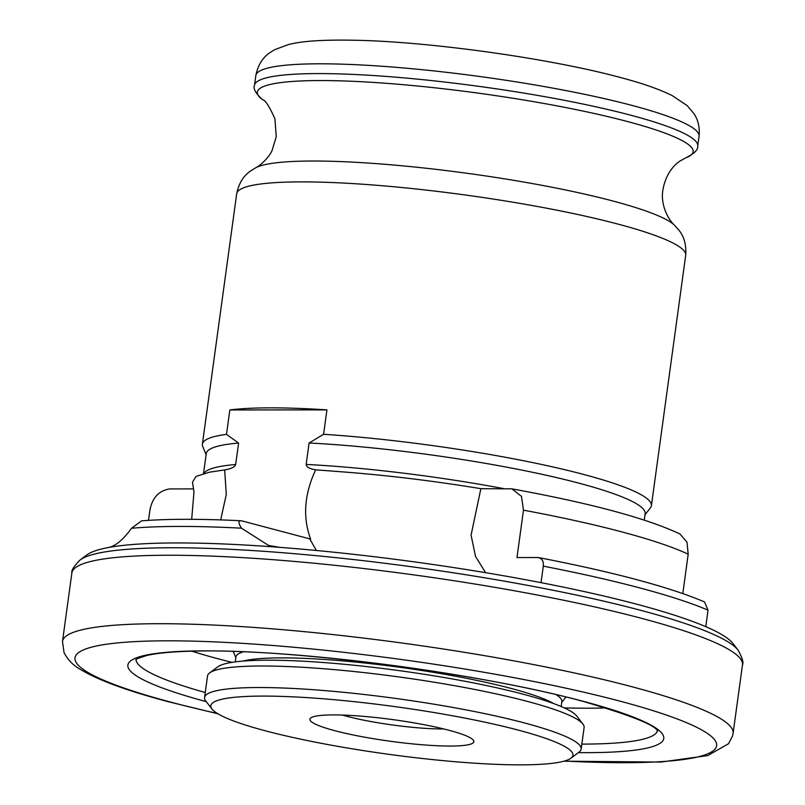 <?xml version="1.0" encoding="UTF-8"?>
<svg xmlns="http://www.w3.org/2000/svg" width="805" height="805" viewBox="0 0 805 805"><rect width="100%" height="100%" fill="white"/><g stroke="black" fill="none" stroke-linecap="round" stroke-linejoin="round"><path stroke-width="1.21" d="M638.395 604.656A328.933 43.289 -172.2 0 0 541.04 582.659A328.933 43.289 -172.2 0 0 279.798 547.35A328.933 43.289 -172.2 0 0 108.595 547.491A328.933 43.289 -172.2 0 0 86.88 554.907L80.108 559.948A335.011 44.084 7.8 0 1 303.958 554.534A335.011 44.084 7.8 0 1 641.806 610.613A335.011 44.084 7.8 0 1 738.054 650.078L732.882 643.396A328.933 43.289 -172.2 0 0 705.774 626.672A328.933 43.289 7.8 0 0 638.395 604.656M193.653 488.907L169.624 488.927C158.736 490.728 152.145 497.913 149.871 510.481L148.512 520.362M705.774 626.672L708.038 610.16L704.566 601.949C669.277 586.976 614.034 572.204 538.847 557.624L537.931 557.533C541.936 558.197 543.727 561.065 543.305 566.146L541.04 582.659M485.646 572.687L475.534 556.496L471.076 535.134L480.867 488.675L511.93 488.856C590.317 503.155 646.324 518.189 679.933 533.957L686.977 542.117L688.195 554.192L682.811 593.557M511.93 488.856L521.499 496.403L523.471 510.169L516.981 557.553L537.931 557.533M326.921 409.876A226.597 29.815 -172.2 0 0 229.838 409.956L326.921 409.876L323.58 434.287L309.09 443.002L306.152 464.445C306.323 467.001 309.502 468.792 315.691 469.828L345.275 472.092C389.157 475.514 434.358 481.038 480.867 488.675M315.691 469.828C304.28 494.129 302.579 517.213 310.609 539.098L241.973 520.915C238.119 520.171 237.948 522.596 241.46 528.191A328.933 43.289 -172.2 0 0 131.477 528.281C123.497 539.461 115.87 545.86 108.595 547.491M316.355 550.489L309.875 539.058M220.671 519.919L226.296 494.491L224.655 469.899C231.126 468.852 234.798 467.061 235.664 464.505L238.602 443.052L226.497 434.368A226.597 29.815 -172.2 0 0 202.397 444.149A226.597 29.815 -172.2 0 0 202.749 446.503L206.12 454.654M229.838 409.956L226.497 434.368M255.759 167.742C262.631 164.311 270.882 154.459 272.191 150.122L276.246 136.659L274.928 118.808C269.262 106.24 265.187 99.901 262.692 99.79A219.926 28.94 -172.2 0 1 369.535 82.18A219.926 28.94 -172.2 0 1 628.554 121.817A219.926 28.94 7.8 0 1 685.93 157.76L679.994 161.03C676.894 162.992 666.268 171.143 662.958 189.668C660.583 201.874 665.926 216.948 674.338 225.078A214.734 28.256 7.8 0 0 614.044 201.31A214.734 28.256 -172.2 0 0 402.299 165.81A214.734 28.256 -172.2 0 0 255.759 167.742L250.516 171.032C243.382 175.882 238.773 183.47 236.69 193.784A226.597 29.815 7.8 0 1 376.609 185.271A226.597 29.815 7.8 0 1 619.156 224.404A226.597 29.815 7.8 0 1 685.699 255.286L651.406 505.661A226.597 29.815 7.8 0 0 584.853 474.769A226.597 29.815 -172.2 0 0 323.58 434.287M238.602 443.052A221.486 29.141 -172.2 0 0 206.271 453.547L203.544 473.511M191.681 519.326L193.975 492.006L192.486 482.215L196.018 476.429L209.411 472.203L224.655 469.899M241.973 520.915L241.037 520.755C200.636 518.792 167.48 518.823 141.579 520.855L131.477 528.281M279.798 547.35L268.608 545.458L241.46 528.191M644.262 520.07L645.137 513.671A221.486 29.141 -172.2 0 0 533.665 472.525A221.486 29.141 -172.2 0 0 309.09 443.002M651.406 505.661A226.597 29.815 7.8 0 1 650.43 507.834L644.986 514.777M342.427 715.051A68.123 8.966 -172.2 0 0 346.371 716.158A68.123 8.966 -172.2 0 0 443.686 728.928M449.572 730.427A82.744 10.888 -172.2 0 0 366.124 716.581A82.744 10.888 -172.2 0 0 310.831 717.909A82.744 10.888 -172.2 0 0 334.216 730.527A82.744 10.888 -172.2 0 0 427.767 745.188A82.744 10.888 -172.2 0 0 473.34 740.177A82.744 10.888 -172.2 0 0 449.572 730.427M212.007 709.054A182.745 24.049 -172.2 0 1 312.672 697.995A182.745 24.049 -172.2 0 1 519.275 730.366A182.745 24.049 7.8 0 1 570.906 758.219A182.745 24.049 7.8 0 1 448.798 761.168A182.745 24.049 7.8 0 1 264.503 730.578A182.745 24.049 -172.2 0 1 212.007 709.054L205.798 701.024A190.05 25.005 -172.2 0 1 204.581 697.502A190.05 25.005 -172.2 0 1 321.93 690.368A190.05 25.005 -172.2 0 1 525.353 723.182A190.05 25.005 7.8 0 1 581.17 749.093A190.05 25.005 7.8 0 1 579.047 752.152L570.906 758.219M582.901 724.037L576.692 715.997A182.745 24.049 7.8 0 0 524.196 694.474A182.745 24.049 -172.2 0 0 339.901 663.884A182.745 24.049 -172.2 0 0 217.793 666.842L209.652 672.91A190.05 25.005 -172.2 0 1 336.641 669.841A190.05 25.005 -172.2 0 1 528.301 701.648A190.05 25.005 7.8 0 1 582.901 724.037A190.05 25.005 7.8 0 1 584.118 727.549L581.17 749.093M209.652 672.91A190.05 25.005 -172.2 0 0 207.529 675.969L204.581 697.502M243.392 651.798A164.462 21.644 -172.2 0 0 235.966 656.94L235.281 661.871M556.074 694.635A164.462 21.644 7.8 0 1 561.85 701.578L561.176 706.518M565.925 696.999A168.124 22.127 7.8 0 1 565.603 697.472L561.739 702.403M233.269 651.436A168.124 22.127 -172.2 0 0 233.45 651.97L235.845 657.765M231.931 662.364A263.144 34.625 -172.2 0 1 218.296 658.842A263.144 34.625 7.8 0 1 191.821 651.175M564.275 707.887A263.144 34.625 -172.2 0 0 605.923 707.897M217.42 713.492A323.811 42.615 7.8 0 1 170.097 701.95A323.811 42.615 7.8 0 1 167.772 640.82A323.811 42.615 7.8 0 1 621.551 701.568A323.811 42.615 7.8 0 1 564.496 761.037M578.413 752.625A270.46 35.591 -172.2 0 0 584.35 701.608A270.46 35.591 -172.2 0 0 205.859 650.863A270.46 35.591 -172.2 0 0 206.281 701.648M217.903 713.783L168.295 701.708C127.432 690.891 98.22 680.175 80.671 669.579C73.396 665.604 67.862 659.959 64.058 652.634L62.488 641.474A338.432 44.537 7.8 0 1 271.456 628.765A338.432 44.537 7.8 0 1 633.706 687.208A338.432 44.537 7.8 0 1 733.093 733.335L742.472 664.87C743.8 662.716 742.331 657.796 738.054 650.078M62.488 641.474L71.866 572.999A338.432 44.537 7.8 0 1 280.834 560.3A338.432 44.537 7.8 0 1 643.084 618.733A338.432 44.537 7.8 0 1 742.472 664.87M708.038 610.16A328.933 43.289 -172.2 0 0 543.305 566.146M688.195 554.192A292.386 38.479 -172.2 0 0 523.471 510.169M203.906 473.41A221.486 29.141 7.8 0 1 235.664 464.505M306.152 464.445A221.486 29.141 7.8 0 1 503.95 488.655M262.692 99.79C255.688 93.44 252.961 88.62 254.501 85.32A223.669 29.433 -172.2 0 1 392.609 76.928A223.669 29.433 -172.2 0 1 632.026 115.548A223.669 29.433 7.8 0 1 697.714 146.037L699.052 136.256A223.669 29.433 7.8 0 0 633.364 105.777A223.669 29.433 -172.2 0 0 393.947 67.147A223.669 29.433 -172.2 0 0 255.839 75.549C257.882 65.336 262.44 57.809 269.504 52.939L274.535 49.739L288.472 44.547C301.161 41.327 320.32 39.576 355.317 40.25C430.715 41.719 550.952 58.604 620.534 77.542C642.259 83.247 659.496 89.275 672.245 95.624L687.188 105.626L694.041 113.777C698.217 120.076 699.887 127.572 699.052 136.256M243.251 661.056A164.462 21.644 -172.2 0 1 512.242 688.738A164.462 21.644 7.8 0 1 553.719 703.58M205.265 692.521A263.144 34.625 7.8 0 1 136.055 659.526M581.844 744.102A263.144 34.625 -172.2 0 0 657.383 730.94M71.866 572.999C71.162 570.584 73.909 566.227 80.108 559.948M563.963 761.188L660.915 762.063L707.716 755.603L728.535 743.719L732.57 735.911L733.093 733.335M236.69 193.784L202.397 444.149M674.338 225.078L678.504 229.656C684.069 236.247 686.474 244.79 685.699 255.286M685.93 157.76C694.383 153.534 698.317 149.619 697.714 146.037M254.501 85.32L255.839 75.549M135.763 659.788L137.856 658.42L146.772 655.491C157.086 653.086 172.542 651.637 193.14 651.144C286.59 648.126 480.364 673.101 583.454 701.487C631.623 715.625 656.337 725.557 657.594 731.272"/></g></svg>
